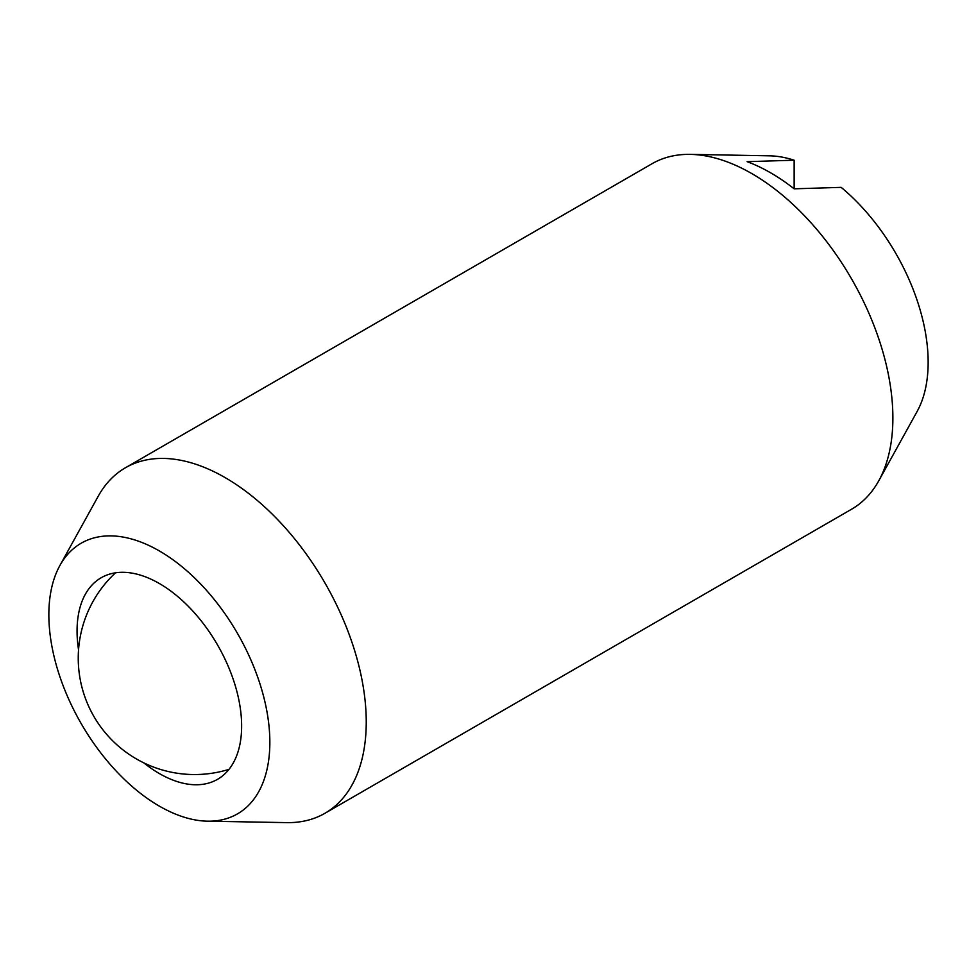 <?xml version="1.0" encoding="UTF-8"?>
<svg xmlns="http://www.w3.org/2000/svg" width="977" height="977" viewBox="0 0 977 977"><rect width="100%" height="100%" fill="white"/><g stroke="black" fill="none" stroke-linecap="round" stroke-linejoin="round"><path stroke-width="1.47" d="M324.926 813.291L851.565 509.237A199.491 115.176 -120 0 0 878.787 480.757A199.491 115.176 -120 0 0 892.88 417.912A199.491 115.176 -120 0 0 751.814 173.588A199.491 115.176 -120 0 0 690.348 154.378A199.491 115.176 -120 0 0 652.074 163.709L125.435 467.763A199.491 115.176 60 0 1 225.186 477.643A199.491 115.176 60 0 1 366.241 721.966A199.491 115.176 60 0 1 324.926 813.291A199.491 115.176 60 0 1 286.652 822.622L207.503 821.181A156.271 90.226 -120 0 0 269.847 742.325A156.271 90.226 -120 0 0 184.055 568.431A156.271 90.226 -120 0 0 59.89 565.512A156.271 90.226 -120 0 0 48.85 614.741A156.271 90.226 -120 0 0 207.503 821.181M78.539 649.827A116.373 67.193 60 0 1 101.168 577.749A116.373 67.193 60 0 1 159.349 583.513A116.373 67.193 60 0 1 235.372 686.062A116.373 67.193 60 0 1 217.541 779.316A116.373 67.193 60 0 1 159.349 773.552A116.373 67.193 60 0 1 143.802 762.866M794.142 188.817A187.144 108.044 -120 0 0 747.112 161.669L794.142 160.216L794.142 188.817L841.16 187.364A156.271 90.226 60 0 1 928.15 362.259A156.271 90.226 60 0 1 917.11 411.488L878.787 480.757M690.348 154.378L769.497 155.819A156.271 90.226 60 0 1 794.142 160.216M59.89 565.512L98.213 496.243A199.491 115.176 60 0 1 125.435 467.763M115.518 572.815A116.373 116.373 0 0 0 228.997 769.351"/></g></svg>

